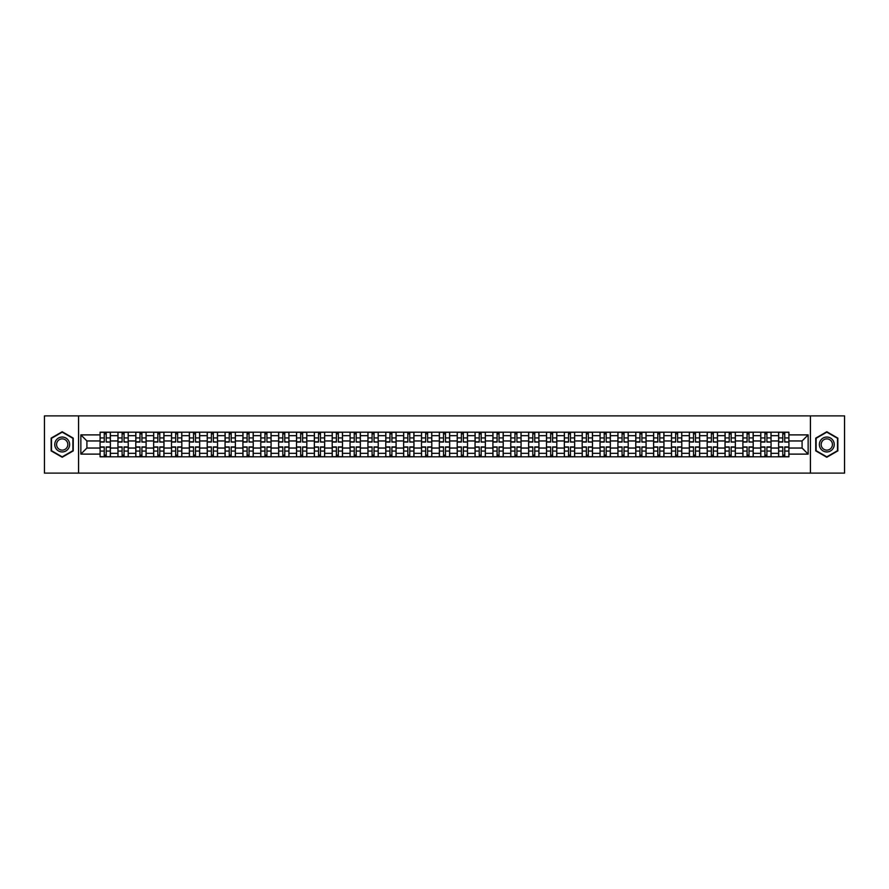 <?xml version="1.0" encoding="UTF-8"?>
<svg xmlns="http://www.w3.org/2000/svg" width="889" height="889" viewBox="0 0 889 889"><rect width="100%" height="100%" fill="white"/><g stroke="black" fill="none" stroke-linecap="round" stroke-linejoin="round"><path stroke-width="1.33" d="M810.435 473.115L844.55 473.115L844.55 415.885L44.45 415.885L44.45 473.115L810.435 473.115L810.435 415.885M117.937 456.802L117.937 435.688L110.38 435.688L110.38 456.802M110.38 435.688L110.38 432.198M117.937 435.688L117.937 432.198M128.238 432.198L128.238 456.802M135.795 456.802L135.795 432.198M146.096 432.198L146.096 456.802M153.653 456.802L153.653 432.198M163.954 432.198L163.954 456.802M171.499 456.802L171.499 432.198M181.812 432.198L181.812 456.802M189.357 456.802L189.357 432.198M199.658 432.198L199.658 456.802M207.215 456.802L207.215 432.198M217.516 432.198L217.516 456.802M225.073 456.802L225.073 432.198M235.374 432.198L235.374 456.802M242.93 456.802L242.93 432.198M253.232 432.198L253.232 456.802M260.788 456.802L260.788 432.198M271.089 432.198L271.089 456.802M278.646 456.802L278.646 432.198M288.947 432.198L288.947 456.802M296.504 456.802L296.504 432.198M306.805 432.198L306.805 456.802M314.35 456.802L314.35 432.198M324.652 432.198L324.652 456.802M332.208 456.802L332.208 432.198M342.509 432.198L342.509 456.802M350.066 456.802L350.066 432.198M360.367 432.198L360.367 456.802M367.924 456.802L367.924 432.198M378.225 432.198L378.225 456.802M385.782 456.802L385.782 432.198M396.083 432.198L396.083 456.802M403.639 456.802L403.639 432.198M413.941 432.198L413.941 456.802M421.497 456.802L421.497 432.198M431.798 432.198L431.798 456.802M439.344 456.802L439.344 432.198M449.656 432.198L449.656 456.802M457.202 456.802L457.202 432.198M467.503 432.198L467.503 456.802M475.059 456.802L475.059 432.198M485.361 432.198L485.361 456.802M492.917 456.802L492.917 432.198M503.218 432.198L503.218 456.802M510.775 456.802L510.775 432.198M521.076 432.198L521.076 456.802M528.633 456.802L528.633 432.198M538.934 432.198L538.934 456.802M546.491 456.802L546.491 432.198M556.792 432.198L556.792 456.802M564.348 456.802L564.348 432.198M574.65 432.198L574.65 456.802M582.195 456.802L582.195 432.198M592.496 432.198L592.496 456.802M600.053 456.802L600.053 432.198M610.354 432.198L610.354 456.802M617.911 456.802L617.911 432.198M628.212 432.198L628.212 456.802M635.768 456.802L635.768 432.198M646.07 432.198L646.07 456.802M653.626 456.802L653.626 432.198M663.927 432.198L663.927 456.802M671.484 456.802L671.484 432.198M681.785 432.198L681.785 456.802M689.342 456.802L689.342 432.198M699.643 432.198L699.643 456.802M707.188 456.802L707.188 432.198M717.501 432.198L717.501 456.802M725.046 456.802L725.046 432.198M735.347 432.198L735.347 456.802M742.904 456.802L742.904 432.198M753.205 432.198L753.205 456.802M760.762 456.802L760.762 432.198M771.063 432.198L771.063 456.802M778.62 456.802L778.62 432.198M778.62 448.045L771.063 448.045M760.762 448.045L753.205 448.045M742.904 448.045L735.347 448.045M725.046 448.045L717.501 448.045M707.188 448.045L699.643 448.045M689.342 448.045L681.785 448.045M671.484 448.045L663.927 448.045M653.626 448.045L646.07 448.045M635.768 448.045L628.212 448.045M617.911 448.045L610.354 448.045M600.053 448.045L592.496 448.045M582.195 448.045L574.65 448.045M564.348 448.045L556.792 448.045M546.491 448.045L538.934 448.045M528.633 448.045L521.076 448.045M510.775 448.045L503.218 448.045M492.917 448.045L485.361 448.045M475.059 448.045L467.503 448.045M457.202 448.045L449.656 448.045M439.344 448.045L431.798 448.045M421.497 448.045L413.941 448.045M403.639 448.045L396.083 448.045M385.782 448.045L378.225 448.045M367.924 448.045L360.367 448.045M350.066 448.045L342.509 448.045M332.208 448.045L324.652 448.045M314.35 448.045L306.805 448.045M296.504 448.045L288.947 448.045M278.646 448.045L271.089 448.045M260.788 448.045L253.232 448.045M242.93 448.045L235.374 448.045M225.073 448.045L217.516 448.045M207.215 448.045L199.658 448.045M189.357 448.045L181.812 448.045M171.499 448.045L163.954 448.045M153.653 448.045L146.096 448.045M135.795 448.045L128.238 448.045M117.937 448.045L110.38 448.045M778.62 440.955L771.063 440.955M760.762 440.955L753.205 440.955M742.904 440.955L735.347 440.955M725.046 440.955L717.501 440.955M707.188 440.955L699.643 440.955M689.342 440.955L681.785 440.955M671.484 440.955L663.927 440.955M653.626 440.955L646.07 440.955M635.768 440.955L628.212 440.955M617.911 440.955L610.354 440.955M600.053 440.955L592.496 440.955M582.195 440.955L574.65 440.955M564.348 440.955L556.792 440.955M546.491 440.955L538.934 440.955M528.633 440.955L521.076 440.955M510.775 440.955L503.218 440.955M492.917 440.955L485.361 440.955M475.059 440.955L467.503 440.955M457.202 440.955L449.656 440.955M439.344 440.955L431.798 440.955M421.497 440.955L413.941 440.955M403.639 440.955L396.083 440.955M385.782 440.955L378.225 440.955M367.924 440.955L360.367 440.955M350.066 440.955L342.509 440.955M332.208 440.955L324.652 440.955M314.35 440.955L306.805 440.955M296.504 440.955L288.947 440.955M278.646 440.955L271.089 440.955M260.788 440.955L253.232 440.955M242.93 440.955L235.374 440.955M225.073 440.955L217.516 440.955M207.215 440.955L199.658 440.955M189.357 440.955L181.812 440.955M171.499 440.955L163.954 440.955M153.653 440.955L146.096 440.955M135.795 440.955L128.238 440.955M117.937 440.955L110.38 440.955M86.911 448.045L100.079 448.045L100.079 440.955L86.911 440.955L86.911 448.045L80.855 454.112L80.855 434.888L100.079 434.888L100.079 440.955M788.921 440.955L788.921 448.045L802.089 448.045L802.089 440.955L788.921 440.955L788.921 432.198L100.079 432.198L100.079 434.888M788.921 434.888L808.145 434.888L808.145 454.112L788.921 454.112L788.921 448.045M100.079 448.045L100.079 456.802L788.921 456.802L788.921 454.112M100.079 454.112L80.855 454.112M78.565 473.115L78.565 415.885M73.242 438.121L62.197 431.743L51.151 438.121L51.151 450.879L62.197 457.257L73.242 450.879L73.242 438.121M837.849 438.121L826.803 431.743L815.758 438.121L815.758 450.879L826.803 457.257L837.849 450.879L837.849 438.121M106.202 455.09L104.257 455.09M104.257 433.91L106.202 433.91M124.06 455.09L122.115 455.09M122.115 433.91L124.06 433.91M141.918 455.09L139.973 455.09M139.973 433.91L141.918 433.91M159.776 455.09L157.831 455.09M157.831 433.91L159.776 433.91M177.633 455.09L175.678 455.09M175.678 433.91L177.633 433.91M195.48 455.09L193.535 455.09M193.535 433.91L195.48 433.91M213.338 455.09L211.393 455.09M211.393 433.91L213.338 433.91M231.196 455.09L229.251 455.09M229.251 433.91L231.196 433.91M249.053 455.09L247.109 455.09M247.109 433.91L249.053 433.91M266.911 455.09L264.966 455.09M264.966 433.91L266.911 433.91M284.769 455.09L282.824 455.09M282.824 433.91L284.769 433.91M302.627 455.09L300.682 455.09M300.682 433.91L302.627 433.91M320.473 455.09L318.529 455.09M318.529 433.91L320.473 433.91M338.331 455.09L336.386 455.09M336.386 433.91L338.331 433.91M356.189 455.09L354.244 455.09M354.244 433.91L356.189 433.91M374.047 455.09L372.102 455.09M372.102 433.91L374.047 433.91M391.905 455.09L389.96 455.09M389.96 433.91L391.905 433.91M409.762 455.09L407.818 455.09M407.818 433.91L409.762 433.91M427.62 455.09L425.675 455.09M425.675 433.91L427.62 433.91M445.478 455.09L443.522 455.09M443.522 433.91L445.478 433.91M463.325 455.09L461.38 455.09M461.38 433.91L463.325 433.91M481.182 455.09L479.238 455.09M479.238 433.91L481.182 433.91M499.04 455.09L497.095 455.09M497.095 433.91L499.04 433.91M516.898 455.09L514.953 455.09M514.953 433.91L516.898 433.91M534.756 455.09L532.811 455.09M532.811 433.91L534.756 433.91M552.614 455.09L550.669 455.09M550.669 433.91L552.614 433.91M570.471 455.09L568.527 455.09M568.527 433.91L570.471 433.91M588.318 455.09L586.373 455.09M586.373 433.91L588.318 433.91M606.176 455.09L604.231 455.09M604.231 433.91L606.176 433.91M624.034 455.09L622.089 455.09M622.089 433.91L624.034 433.91M641.891 455.09L639.947 455.09M639.947 433.91L641.891 433.91M659.749 455.09L657.804 455.09M657.804 433.91L659.749 433.91M677.607 455.09L675.662 455.09M675.662 433.91L677.607 433.91M695.465 455.09L693.52 455.09M693.52 433.91L695.465 433.91M713.322 455.09L711.367 455.09M711.367 433.91L713.322 433.91M731.169 455.09L729.224 455.09M729.224 433.91L731.169 433.91M749.027 455.09L747.082 455.09M747.082 433.91L749.027 433.91M766.885 455.09L764.94 455.09M764.94 433.91L766.885 433.91M784.743 455.09L782.798 455.09M782.798 433.91L784.743 433.91M80.855 434.888L86.911 440.955M802.089 448.045L808.145 454.112M802.089 440.955L808.145 434.888M106.202 441.8L110.325 442.044L106.202 442.044L106.202 432.31L110.325 432.31L108.036 432.31M110.325 441.8L110.325 432.31M104.257 433.799L106.202 433.799M102.424 432.31L100.135 432.31L100.135 442.044L104.257 442.044L104.257 432.31L102.602 432.31M100.135 432.31L107.858 432.31M104.257 446.956L104.257 456.69L100.135 456.69L100.135 446.956L104.257 446.956M106.202 455.201L104.257 455.201M102.602 456.69L110.325 456.69L110.325 446.956L106.202 446.956L106.202 456.69L107.858 456.69M124.06 441.8L128.183 442.044L124.06 442.044L124.06 432.31L128.183 432.31L125.894 432.31M128.183 441.8L128.183 432.31M122.115 433.799L124.06 433.799M120.282 432.31L117.993 432.31L117.993 442.044L122.115 442.044L122.115 432.31L120.448 432.31M117.993 432.31L125.716 432.31M141.918 441.8L146.04 442.044L141.918 442.044L141.918 432.31L146.04 432.31L143.751 432.31M146.04 441.8L146.04 432.31M139.973 433.799L141.918 433.799M138.139 432.31L135.85 432.31L135.85 442.044L139.973 442.044L139.973 432.31L138.306 432.31M135.85 432.31L143.573 432.31M55.751 448.223A7.445 7.445 0 0 0 65.908 450.945A7.445 7.445 0 0 0 68.631 440.777A7.445 7.445 0 0 0 58.474 438.055A7.445 7.445 0 0 0 55.751 448.223M57.318 447.311A5.634 5.634 0 0 0 65.008 449.378A5.634 5.634 0 0 0 67.075 441.689A5.634 5.634 0 0 0 59.374 439.622A5.634 5.634 0 0 0 57.318 447.311M62.197 432.143L72.898 438.321L72.898 450.679L62.197 456.857L51.484 450.679L51.484 438.321L62.197 432.143M820.369 448.223A7.445 7.445 0 0 0 830.526 450.945A7.445 7.445 0 0 0 833.249 440.777A7.445 7.445 0 0 0 823.092 438.055A7.445 7.445 0 0 0 820.369 448.223M821.925 447.311A5.634 5.634 0 0 0 829.626 449.378A5.634 5.634 0 0 0 831.682 441.689A5.634 5.634 0 0 0 823.992 439.622A5.634 5.634 0 0 0 821.925 447.311M826.803 432.143L837.516 438.321L837.516 450.679L826.803 456.857L816.102 450.679L816.102 438.321L826.803 432.143M122.115 446.956L122.115 456.69L117.993 456.69L117.993 446.956L122.115 446.956M124.06 455.201L122.115 455.201M120.448 456.69L128.183 456.69L128.183 446.956L124.06 446.956L124.06 456.69L125.716 456.69M139.973 446.956L139.973 456.69L135.85 456.69L135.85 446.956L139.973 446.956M141.918 455.201L139.973 455.201M138.306 456.69L146.04 456.69L146.04 446.956L141.918 446.956L141.918 456.69L143.573 456.69M159.776 441.8L163.887 442.044L159.776 442.044L159.776 432.31L163.887 432.31L161.598 432.31M163.887 441.8L163.887 432.31M157.831 433.799L159.776 433.799M155.997 432.31L153.708 432.31L153.708 442.044L157.831 442.044L157.831 432.31L156.164 432.31M153.708 432.31L161.431 432.31M177.633 441.8L181.745 442.044L177.633 442.044L177.633 432.31L181.745 432.31L179.456 432.31M181.745 441.8L181.745 432.31M175.678 433.799L177.633 433.799M173.855 432.31L171.566 432.31L171.566 442.044L175.678 442.044L175.678 432.31L174.022 432.31M171.566 432.31L179.289 432.31M195.48 441.8L199.603 442.044L195.48 442.044L195.48 432.31L199.603 432.31L197.314 432.31M199.603 441.8L199.603 432.31M193.535 433.799L195.48 433.799M191.713 432.31L189.413 432.31L189.413 442.044L193.535 442.044L193.535 432.31L191.88 432.31M189.413 432.31L197.147 432.31M157.831 446.956L157.831 456.69L153.708 456.69L153.708 446.956L157.831 446.956M159.776 455.201L157.831 455.201M156.164 456.69L163.887 456.69L163.887 446.956L159.776 446.956L159.776 456.69L161.431 456.69M175.678 446.956L175.678 456.69L171.566 456.69L171.566 446.956L175.678 446.956M177.633 455.201L175.678 455.201M174.022 456.69L181.745 456.69L181.745 446.956L177.633 446.956L177.633 456.69L179.289 456.69M193.535 446.956L193.535 456.69L189.413 456.69L189.413 446.956L193.535 446.956M195.48 455.201L193.535 455.201M191.88 456.69L199.603 456.69L199.603 446.956L195.48 446.956L195.48 456.69L197.147 456.69M213.338 441.8L217.461 442.044L213.338 442.044L213.338 432.31L217.461 432.31L215.171 432.31M217.461 441.8L217.461 432.31M211.393 433.799L213.338 433.799M209.56 432.31L207.27 432.31L207.27 442.044L211.393 442.044L211.393 432.31L209.737 432.31M207.27 432.31L215.005 432.31M211.393 446.956L211.393 456.69L207.27 456.69L207.27 446.956L211.393 446.956M213.338 455.201L211.393 455.201M209.737 456.69L217.461 456.69L217.461 446.956L213.338 446.956L213.338 456.69L215.005 456.69M231.196 441.8L235.318 442.044L231.196 442.044L231.196 432.31L235.318 432.31L233.029 432.31M235.318 441.8L235.318 432.31M229.251 433.799L231.196 433.799M227.417 432.31L225.128 432.31L225.128 442.044L229.251 442.044L229.251 432.31L227.595 432.31M225.128 432.31L232.862 432.31M229.251 446.956L229.251 456.69L225.128 456.69L225.128 446.956L229.251 446.956M231.196 455.201L229.251 455.201M227.595 456.69L235.318 456.69L235.318 446.956L231.196 446.956L231.196 456.69L232.862 456.69M249.053 441.8L253.176 442.044L249.053 442.044L249.053 432.31L253.176 432.31L250.887 432.31M253.176 441.8L253.176 432.31M247.109 433.799L249.053 433.799M245.275 432.31L242.986 432.31L242.986 442.044L247.109 442.044L247.109 432.31L245.453 432.31M242.986 432.31L250.709 432.31M247.109 446.956L247.109 456.69L242.986 456.69L242.986 446.956L247.109 446.956M249.053 455.201L247.109 455.201M245.453 456.69L253.176 456.69L253.176 446.956L249.053 446.956L249.053 456.69L250.709 456.69M266.911 441.8L271.034 442.044L266.911 442.044L266.911 432.31L271.034 432.31L268.745 432.31M271.034 441.8L271.034 432.31M264.966 433.799L266.911 433.799M263.133 432.31L260.844 432.31L260.844 442.044L264.966 442.044L264.966 432.31L263.3 432.31M260.844 432.31L268.567 432.31M264.966 446.956L264.966 456.69L260.844 456.69L260.844 446.956L264.966 446.956M266.911 455.201L264.966 455.201M263.3 456.69L271.034 456.69L271.034 446.956L266.911 446.956L266.911 456.69L268.567 456.69M284.769 441.8L288.892 442.044L284.769 442.044L284.769 432.31L288.892 432.31L286.602 432.31M288.892 441.8L288.892 432.31M282.824 433.799L284.769 433.799M280.991 432.31L278.702 432.31L278.702 442.044L282.824 442.044L282.824 432.31L281.157 432.31M278.702 432.31L286.425 432.31M282.824 446.956L282.824 456.69L278.702 456.69L278.702 446.956L282.824 446.956M284.769 455.201L282.824 455.201M281.157 456.69L288.892 456.69L288.892 446.956L284.769 446.956L284.769 456.69L286.425 456.69M302.627 441.8L306.738 442.044L302.627 442.044L302.627 432.31L306.738 432.31L304.449 432.31M306.738 441.8L306.738 432.31M300.682 433.799L302.627 433.799M298.848 432.31L296.559 432.31L296.559 442.044L300.682 442.044L300.682 432.31L299.015 432.31M296.559 432.31L304.282 432.31M300.682 446.956L300.682 456.69L296.559 456.69L296.559 446.956L300.682 446.956M302.627 455.201L300.682 455.201M299.015 456.69L306.738 456.69L306.738 446.956L302.627 446.956L302.627 456.69L304.282 456.69M320.473 441.8L324.596 442.044L320.473 442.044L320.473 432.31L324.596 432.31L322.307 432.31M324.596 441.8L324.596 432.31M318.529 433.799L320.473 433.799M316.706 432.31L314.417 432.31L314.417 442.044L318.529 442.044L318.529 432.31L316.873 432.31M314.417 432.31L322.14 432.31M318.529 446.956L318.529 456.69L314.417 456.69L314.417 446.956L318.529 446.956M320.473 455.201L318.529 455.201M316.873 456.69L324.596 456.69L324.596 446.956L320.473 446.956L320.473 456.69L322.14 456.69M338.331 441.8L342.454 442.044L338.331 442.044L338.331 432.31L342.454 432.31L340.165 432.31M342.454 441.8L342.454 432.31M336.386 433.799L338.331 433.799M334.553 432.31L332.264 432.31L332.264 442.044L336.386 442.044L336.386 432.31L334.731 432.31M332.264 432.31L339.998 432.31M336.386 446.956L336.386 456.69L332.264 456.69L332.264 446.956L336.386 446.956M338.331 455.201L336.386 455.201M334.731 456.69L342.454 456.69L342.454 446.956L338.331 446.956L338.331 456.69L339.998 456.69M356.189 441.8L360.312 442.044L356.189 442.044L356.189 432.31L360.312 432.31L358.023 432.31M360.312 441.8L360.312 432.31M354.244 433.799L356.189 433.799M352.411 432.31L350.122 432.31L350.122 442.044L354.244 442.044L354.244 432.31L352.589 432.31M350.122 432.31L357.856 432.31M354.244 446.956L354.244 456.69L350.122 456.69L350.122 446.956L354.244 446.956M356.189 455.201L354.244 455.201M352.589 456.69L360.312 456.69L360.312 446.956L356.189 446.956L356.189 456.69L357.856 456.69M374.047 441.8L378.169 442.044L374.047 442.044L374.047 432.31L378.169 432.31L375.88 432.31M378.169 441.8L378.169 432.31M372.102 433.799L374.047 433.799M370.269 432.31L367.979 432.31L367.979 442.044L372.102 442.044L372.102 432.31L370.446 432.31M367.979 432.31L375.703 432.31M372.102 446.956L372.102 456.69L367.979 456.69L367.979 446.956L372.102 446.956M374.047 455.201L372.102 455.201M370.446 456.69L378.169 456.69L378.169 446.956L374.047 446.956L374.047 456.69L375.703 456.69M391.905 441.8L396.027 442.044L391.905 442.044L391.905 432.31L396.027 432.31L393.738 432.31M396.027 441.8L396.027 432.31M389.96 433.799L391.905 433.799M388.126 432.31L385.837 432.31L385.837 442.044L389.96 442.044L389.96 432.31L388.293 432.31M385.837 432.31L393.56 432.31M389.96 446.956L389.96 456.69L385.837 456.69L385.837 446.956L389.96 446.956M391.905 455.201L389.96 455.201M388.293 456.69L396.027 456.69L396.027 446.956L391.905 446.956L391.905 456.69L393.56 456.69M409.762 441.8L413.885 442.044L409.762 442.044L409.762 432.31L413.885 432.31L411.596 432.31M413.885 441.8L413.885 432.31M407.818 433.799L409.762 433.799M405.984 432.31L403.695 432.31L403.695 442.044L407.818 442.044L407.818 432.31L406.151 432.31M403.695 432.31L411.418 432.31M407.818 446.956L407.818 456.69L403.695 456.69L403.695 446.956L407.818 446.956M409.762 455.201L407.818 455.201M406.151 456.69L413.885 456.69L413.885 446.956L409.762 446.956L409.762 456.69L411.418 456.69M427.62 441.8L431.743 442.044L427.62 442.044L427.62 432.31L431.743 432.31L429.443 432.31M431.743 441.8L431.743 432.31M425.675 433.799L427.62 433.799M423.842 432.31L421.553 432.31L421.553 442.044L425.675 442.044L425.675 432.31L424.009 432.31M421.553 432.31L429.276 432.31M425.675 446.956L425.675 456.69L421.553 456.69L421.553 446.956L425.675 446.956M427.62 455.201L425.675 455.201M424.009 456.69L431.743 456.69L431.743 446.956L427.62 446.956L427.62 456.69L429.276 456.69M445.478 441.8L449.59 442.044L445.478 442.044L445.478 432.31L449.59 432.31L447.3 432.31M449.59 441.8L449.59 432.31M443.522 433.799L445.478 433.799M441.7 432.31L439.41 432.31L439.41 442.044L443.522 442.044L443.522 432.31L441.866 432.31M439.41 432.31L447.134 432.31M443.522 446.956L443.522 456.69L439.41 456.69L439.41 446.956L443.522 446.956M445.478 455.201L443.522 455.201M441.866 456.69L449.59 456.69L449.59 446.956L445.478 446.956L445.478 456.69L447.134 456.69M463.325 441.8L467.447 442.044L463.325 442.044L463.325 432.31L467.447 432.31L465.158 432.31M467.447 441.8L467.447 432.31M461.38 433.799L463.325 433.799M459.557 432.31L457.257 432.31L457.257 442.044L461.38 442.044L461.38 432.31L459.724 432.31M457.257 432.31L464.991 432.31M461.38 446.956L461.38 456.69L457.257 456.69L457.257 446.956L461.38 446.956M463.325 455.201L461.38 455.201M459.724 456.69L467.447 456.69L467.447 446.956L463.325 446.956L463.325 456.69L464.991 456.69M481.182 441.8L485.305 442.044L481.182 442.044L481.182 432.31L485.305 432.31L483.016 432.31M485.305 441.8L485.305 432.31M479.238 433.799L481.182 433.799M477.404 432.31L475.115 432.31L475.115 442.044L479.238 442.044L479.238 432.31L477.582 432.31M475.115 432.31L482.849 432.31M479.238 446.956L479.238 456.69L475.115 456.69L475.115 446.956L479.238 446.956M481.182 455.201L479.238 455.201M477.582 456.69L485.305 456.69L485.305 446.956L481.182 446.956L481.182 456.69L482.849 456.69M499.04 441.8L503.163 442.044L499.04 442.044L499.04 432.31L503.163 432.31L500.874 432.31M503.163 441.8L503.163 432.31M497.095 433.799L499.04 433.799M495.262 432.31L492.973 432.31L492.973 442.044L497.095 442.044L497.095 432.31L495.44 432.31M492.973 432.31L500.707 432.31M497.095 446.956L497.095 456.69L492.973 456.69L492.973 446.956L497.095 446.956M499.04 455.201L497.095 455.201M495.44 456.69L503.163 456.69L503.163 446.956L499.04 446.956L499.04 456.69L500.707 456.69M516.898 441.8L521.021 442.044L516.898 442.044L516.898 432.31L521.021 432.31L518.732 432.31M521.021 441.8L521.021 432.31M514.953 433.799L516.898 433.799M513.12 432.31L510.831 432.31L510.831 442.044L514.953 442.044L514.953 432.31L513.297 432.31M510.831 432.31L518.554 432.31M514.953 446.956L514.953 456.69L510.831 456.69L510.831 446.956L514.953 446.956M516.898 455.201L514.953 455.201M513.297 456.69L521.021 456.69L521.021 446.956L516.898 446.956L516.898 456.69L518.554 456.69M534.756 441.8L538.878 442.044L534.756 442.044L534.756 432.31L538.878 432.31L536.589 432.31M538.878 441.8L538.878 432.31M532.811 433.799L534.756 433.799M530.977 432.31L528.688 432.31L528.688 442.044L532.811 442.044L532.811 432.31L531.144 432.31M528.688 432.31L536.411 432.31M532.811 446.956L532.811 456.69L528.688 456.69L528.688 446.956L532.811 446.956M534.756 455.201L532.811 455.201M531.144 456.69L538.878 456.69L538.878 446.956L534.756 446.956L534.756 456.69L536.411 456.69M552.614 441.8L556.736 442.044L552.614 442.044L552.614 432.31L556.736 432.31L554.447 432.31M556.736 441.8L556.736 432.31M550.669 433.799L552.614 433.799M548.835 432.31L546.546 432.31L546.546 442.044L550.669 442.044L550.669 432.31L549.002 432.31M546.546 432.31L554.269 432.31M550.669 446.956L550.669 456.69L546.546 456.69L546.546 446.956L550.669 446.956M552.614 455.201L550.669 455.201M549.002 456.69L556.736 456.69L556.736 446.956L552.614 446.956L552.614 456.69L554.269 456.69M570.471 441.8L574.583 442.044L570.471 442.044L570.471 432.31L574.583 432.31L572.294 432.31M574.583 441.8L574.583 432.31M568.527 433.799L570.471 433.799M566.693 432.31L564.404 432.31L564.404 442.044L568.527 442.044L568.527 432.31L566.86 432.31M564.404 432.31L572.127 432.31M568.527 446.956L568.527 456.69L564.404 456.69L564.404 446.956L568.527 446.956M570.471 455.201L568.527 455.201M566.86 456.69L574.583 456.69L574.583 446.956L570.471 446.956L570.471 456.69L572.127 456.69M588.318 441.8L592.441 442.044L588.318 442.044L588.318 432.31L592.441 432.31L590.152 432.31M592.441 441.8L592.441 432.31M586.373 433.799L588.318 433.799M584.551 432.31L582.262 432.31L582.262 442.044L586.373 442.044L586.373 432.31L584.718 432.31M582.262 432.31L589.985 432.31M586.373 446.956L586.373 456.69L582.262 456.69L582.262 446.956L586.373 446.956M588.318 455.201L586.373 455.201M584.718 456.69L592.441 456.69L592.441 446.956L588.318 446.956L588.318 456.69L589.985 456.69M606.176 441.8L610.299 442.044L606.176 442.044L606.176 432.31L610.299 432.31L608.009 432.31M610.299 441.8L610.299 432.31M604.231 433.799L606.176 433.799M602.398 432.31L600.108 432.31L600.108 442.044L604.231 442.044L604.231 432.31L602.575 432.31M600.108 432.31L607.843 432.31M604.231 446.956L604.231 456.69L600.108 456.69L600.108 446.956L604.231 446.956M606.176 455.201L604.231 455.201M602.575 456.69L610.299 456.69L610.299 446.956L606.176 446.956L606.176 456.69L607.843 456.69M624.034 441.8L628.156 442.044L624.034 442.044L624.034 432.31L628.156 432.31L625.867 432.31M628.156 441.8L628.156 432.31M622.089 433.799L624.034 433.799M620.255 432.31L617.966 432.31L617.966 442.044L622.089 442.044L622.089 432.31L620.433 432.31M617.966 432.31L625.7 432.31M622.089 446.956L622.089 456.69L617.966 456.69L617.966 446.956L622.089 446.956M624.034 455.201L622.089 455.201M620.433 456.69L628.156 456.69L628.156 446.956L624.034 446.956L624.034 456.69L625.7 456.69M641.891 441.8L646.014 442.044L641.891 442.044L641.891 432.31L646.014 432.31L643.725 432.31M646.014 441.8L646.014 432.31M639.947 433.799L641.891 433.799M638.113 432.31L635.824 432.31L635.824 442.044L639.947 442.044L639.947 432.31L638.291 432.31M635.824 432.31L643.547 432.31M639.947 446.956L639.947 456.69L635.824 456.69L635.824 446.956L639.947 446.956M641.891 455.201L639.947 455.201M638.291 456.69L646.014 456.69L646.014 446.956L641.891 446.956L641.891 456.69L643.547 456.69M659.749 441.8L663.872 442.044L659.749 442.044L659.749 432.31L663.872 432.31L661.583 432.31M663.872 441.8L663.872 432.31M657.804 433.799L659.749 433.799M655.971 432.31L653.682 432.31L653.682 442.044L657.804 442.044L657.804 432.31L656.138 432.31M653.682 432.31L661.405 432.31M657.804 446.956L657.804 456.69L653.682 456.69L653.682 446.956L657.804 446.956M659.749 455.201L657.804 455.201M656.138 456.69L663.872 456.69L663.872 446.956L659.749 446.956L659.749 456.69L661.405 456.69M677.607 441.8L681.73 442.044L677.607 442.044L677.607 432.31L681.73 432.31L679.44 432.31M681.73 441.8L681.73 432.31M675.662 433.799L677.607 433.799M673.829 432.31L671.539 432.31L671.539 442.044L675.662 442.044L675.662 432.31L673.995 432.31M671.539 432.31L679.263 432.31M675.662 446.956L675.662 456.69L671.539 456.69L671.539 446.956L675.662 446.956M677.607 455.201L675.662 455.201M673.995 456.69L681.73 456.69L681.73 446.956L677.607 446.956L677.607 456.69L679.263 456.69M695.465 441.8L699.587 442.044L695.465 442.044L695.465 432.31L699.587 432.31L697.287 432.31M699.587 441.8L699.587 432.31M693.52 433.799L695.465 433.799M691.686 432.31L689.397 432.31L689.397 442.044L693.52 442.044L693.52 432.31L691.853 432.31M689.397 432.31L697.12 432.31M693.52 446.956L693.52 456.69L689.397 456.69L689.397 446.956L693.52 446.956M695.465 455.201L693.52 455.201M691.853 456.69L699.587 456.69L699.587 446.956L695.465 446.956L695.465 456.69L697.12 456.69M713.322 441.8L717.434 442.044L713.322 442.044L713.322 432.31L717.434 432.31L715.145 432.31M717.434 441.8L717.434 432.31M711.367 433.799L713.322 433.799M709.544 432.31L707.255 432.31L707.255 442.044L711.367 442.044L711.367 432.31L709.711 432.31M707.255 432.31L714.978 432.31M711.367 446.956L711.367 456.69L707.255 456.69L707.255 446.956L711.367 446.956M713.322 455.201L711.367 455.201M709.711 456.69L717.434 456.69L717.434 446.956L713.322 446.956L713.322 456.69L714.978 456.69M731.169 441.8L735.292 442.044L731.169 442.044L731.169 432.31L735.292 432.31L733.003 432.31M735.292 441.8L735.292 432.31M729.224 433.799L731.169 433.799M727.402 432.31L725.113 432.31L725.113 442.044L729.224 442.044L729.224 432.31L727.569 432.31M725.113 432.31L732.836 432.31M729.224 446.956L729.224 456.69L725.113 456.69L725.113 446.956L729.224 446.956M731.169 455.201L729.224 455.201M727.569 456.69L735.292 456.69L735.292 446.956L731.169 446.956L731.169 456.69L732.836 456.69M749.027 441.8L753.15 442.044L749.027 442.044L749.027 432.31L753.15 432.31L750.861 432.31M753.15 441.8L753.15 432.31M747.082 433.799L749.027 433.799M745.249 432.31L742.96 432.31L742.96 442.044L747.082 442.044L747.082 432.31L745.427 432.31M742.96 432.31L750.694 432.31M747.082 446.956L747.082 456.69L742.96 456.69L742.96 446.956L747.082 446.956M749.027 455.201L747.082 455.201M745.427 456.69L753.15 456.69L753.15 446.956L749.027 446.956L749.027 456.69L750.694 456.69M766.885 441.8L771.007 442.044L766.885 442.044L766.885 432.31L771.007 432.31L768.718 432.31M771.007 441.8L771.007 432.31M764.94 433.799L766.885 433.799M763.106 432.31L760.817 432.31L760.817 442.044L764.94 442.044L764.94 432.31L763.284 432.31M760.817 432.31L768.552 432.31M764.94 446.956L764.94 456.69L760.817 456.69L760.817 446.956L764.94 446.956M766.885 455.201L764.94 455.201M763.284 456.69L771.007 456.69L771.007 446.956L766.885 446.956L766.885 456.69L768.552 456.69M784.743 441.8L788.865 442.044L784.743 442.044L784.743 432.31L788.865 432.31L786.576 432.31M788.865 441.8L788.865 432.31M782.798 433.799L784.743 433.799M780.964 432.31L778.675 432.31L778.675 442.044L782.798 442.044L782.798 432.31L781.142 432.31M778.675 432.31L786.398 432.31M782.798 446.956L782.798 456.69L778.675 456.69L778.675 446.956L782.798 446.956M784.743 455.201L782.798 455.201M781.142 456.69L788.865 456.69L788.865 446.956L784.743 446.956L784.743 456.69L786.398 456.69M760.762 435.688L753.205 435.688M742.904 435.688L735.347 435.688M725.046 435.688L717.501 435.688M707.188 435.688L699.643 435.688M689.342 435.688L681.785 435.688M671.484 435.688L663.927 435.688M653.626 435.688L646.07 435.688M635.768 435.688L628.212 435.688M617.911 435.688L610.354 435.688M600.053 435.688L592.496 435.688M582.195 435.688L574.65 435.688M564.348 435.688L556.792 435.688M546.491 435.688L538.934 435.688M528.633 435.688L521.076 435.688M510.775 435.688L503.218 435.688M492.917 435.688L485.361 435.688M475.059 435.688L467.503 435.688M457.202 435.688L449.656 435.688M439.344 435.688L431.798 435.688M421.497 435.688L413.941 435.688M403.639 435.688L396.083 435.688M385.782 435.688L378.225 435.688M367.924 435.688L360.367 435.688M350.066 435.688L342.509 435.688M332.208 435.688L324.652 435.688M314.35 435.688L306.805 435.688M296.504 435.688L288.947 435.688M278.646 435.688L271.089 435.688M260.788 435.688L253.232 435.688M242.93 435.688L235.374 435.688M225.073 435.688L217.516 435.688M207.215 435.688L199.658 435.688M189.357 435.688L181.812 435.688M171.499 435.688L163.954 435.688M153.653 435.688L146.096 435.688M135.795 435.688L128.238 435.688M778.62 435.688L771.063 435.688M760.762 453.312L753.205 453.312M742.904 453.312L735.347 453.312M725.046 453.312L717.501 453.312M707.188 453.312L699.643 453.312M689.342 453.312L681.785 453.312M671.484 453.312L663.927 453.312M653.626 453.312L646.07 453.312M635.768 453.312L628.212 453.312M617.911 453.312L610.354 453.312M600.053 453.312L592.496 453.312M582.195 453.312L574.65 453.312M564.348 453.312L556.792 453.312M546.491 453.312L538.934 453.312M528.633 453.312L521.076 453.312M510.775 453.312L503.218 453.312M492.917 453.312L485.361 453.312M475.059 453.312L467.503 453.312M457.202 453.312L449.656 453.312M439.344 453.312L431.798 453.312M421.497 453.312L413.941 453.312M403.639 453.312L396.083 453.312M385.782 453.312L378.225 453.312M367.924 453.312L360.367 453.312M350.066 453.312L342.509 453.312M332.208 453.312L324.652 453.312M314.35 453.312L306.805 453.312M296.504 453.312L288.947 453.312M278.646 453.312L271.089 453.312M260.788 453.312L253.232 453.312M242.93 453.312L235.374 453.312M225.073 453.312L217.516 453.312M207.215 453.312L199.658 453.312M189.357 453.312L181.812 453.312M171.499 453.312L163.954 453.312M153.653 453.312L146.096 453.312M135.795 453.312L128.238 453.312M117.937 453.312L110.38 453.312M778.62 453.312L771.063 453.312M106.202 437.933L110.325 437.933M100.135 441.8L104.257 441.8M100.135 437.933L104.257 437.933M104.257 447.2L100.135 447.2M104.257 451.067L100.135 451.067M110.325 447.2L106.202 447.2M110.325 451.067L106.202 451.067M124.06 437.933L128.183 437.933M117.993 441.8L122.115 441.8M117.993 437.933L122.115 437.933M141.918 437.933L146.04 437.933M135.85 441.8L139.973 441.8M135.85 437.933L139.973 437.933M122.115 447.2L117.993 447.2M122.115 451.067L117.993 451.067M128.183 447.2L124.06 447.2M128.183 451.067L124.06 451.067M139.973 447.2L135.85 447.2M139.973 451.067L135.85 451.067M146.04 447.2L141.918 447.2M146.04 451.067L141.918 451.067M159.776 437.933L163.887 437.933M153.708 441.8L157.831 441.8M153.708 437.933L157.831 437.933M177.633 437.933L181.745 437.933M171.566 441.8L175.678 441.8M171.566 437.933L175.678 437.933M195.48 437.933L199.603 437.933M189.413 441.8L193.535 441.8M189.413 437.933L193.535 437.933M157.831 447.2L153.708 447.2M157.831 451.067L153.708 451.067M163.887 447.2L159.776 447.2M163.887 451.067L159.776 451.067M175.678 447.2L171.566 447.2M175.678 451.067L171.566 451.067M181.745 447.2L177.633 447.2M181.745 451.067L177.633 451.067M193.535 447.2L189.413 447.2M193.535 451.067L189.413 451.067M199.603 447.2L195.48 447.2M199.603 451.067L195.48 451.067M213.338 437.933L217.461 437.933M207.27 441.8L211.393 441.8M207.27 437.933L211.393 437.933M211.393 447.2L207.27 447.2M211.393 451.067L207.27 451.067M217.461 447.2L213.338 447.2M217.461 451.067L213.338 451.067M231.196 437.933L235.318 437.933M225.128 441.8L229.251 441.8M225.128 437.933L229.251 437.933M229.251 447.2L225.128 447.2M229.251 451.067L225.128 451.067M235.318 447.2L231.196 447.2M235.318 451.067L231.196 451.067M249.053 437.933L253.176 437.933M242.986 441.8L247.109 441.8M242.986 437.933L247.109 437.933M247.109 447.2L242.986 447.2M247.109 451.067L242.986 451.067M253.176 447.2L249.053 447.2M253.176 451.067L249.053 451.067M266.911 437.933L271.034 437.933M260.844 441.8L264.966 441.8M260.844 437.933L264.966 437.933M264.966 447.2L260.844 447.2M264.966 451.067L260.844 451.067M271.034 447.2L266.911 447.2M271.034 451.067L266.911 451.067M284.769 437.933L288.892 437.933M278.702 441.8L282.824 441.8M278.702 437.933L282.824 437.933M282.824 447.2L278.702 447.2M282.824 451.067L278.702 451.067M288.892 447.2L284.769 447.2M288.892 451.067L284.769 451.067M302.627 437.933L306.738 437.933M296.559 441.8L300.682 441.8M296.559 437.933L300.682 437.933M300.682 447.2L296.559 447.2M300.682 451.067L296.559 451.067M306.738 447.2L302.627 447.2M306.738 451.067L302.627 451.067M320.473 437.933L324.596 437.933M314.417 441.8L318.529 441.8M314.417 437.933L318.529 437.933M318.529 447.2L314.417 447.2M318.529 451.067L314.417 451.067M324.596 447.2L320.473 447.2M324.596 451.067L320.473 451.067M338.331 437.933L342.454 437.933M332.264 441.8L336.386 441.8M332.264 437.933L336.386 437.933M336.386 447.2L332.264 447.2M336.386 451.067L332.264 451.067M342.454 447.2L338.331 447.2M342.454 451.067L338.331 451.067M356.189 437.933L360.312 437.933M350.122 441.8L354.244 441.8M350.122 437.933L354.244 437.933M354.244 447.2L350.122 447.2M354.244 451.067L350.122 451.067M360.312 447.2L356.189 447.2M360.312 451.067L356.189 451.067M374.047 437.933L378.169 437.933M367.979 441.8L372.102 441.8M367.979 437.933L372.102 437.933M372.102 447.2L367.979 447.2M372.102 451.067L367.979 451.067M378.169 447.2L374.047 447.2M378.169 451.067L374.047 451.067M391.905 437.933L396.027 437.933M385.837 441.8L389.96 441.8M385.837 437.933L389.96 437.933M389.96 447.2L385.837 447.2M389.96 451.067L385.837 451.067M396.027 447.2L391.905 447.2M396.027 451.067L391.905 451.067M409.762 437.933L413.885 437.933M403.695 441.8L407.818 441.8M403.695 437.933L407.818 437.933M407.818 447.2L403.695 447.2M407.818 451.067L403.695 451.067M413.885 447.2L409.762 447.2M413.885 451.067L409.762 451.067M427.62 437.933L431.743 437.933M421.553 441.8L425.675 441.8M421.553 437.933L425.675 437.933M425.675 447.2L421.553 447.2M425.675 451.067L421.553 451.067M431.743 447.2L427.62 447.2M431.743 451.067L427.62 451.067M445.478 437.933L449.59 437.933M439.41 441.8L443.522 441.8M439.41 437.933L443.522 437.933M443.522 447.2L439.41 447.2M443.522 451.067L439.41 451.067M449.59 447.2L445.478 447.2M449.59 451.067L445.478 451.067M463.325 437.933L467.447 437.933M457.257 441.8L461.38 441.8M457.257 437.933L461.38 437.933M461.38 447.2L457.257 447.2M461.38 451.067L457.257 451.067M467.447 447.2L463.325 447.2M467.447 451.067L463.325 451.067M481.182 437.933L485.305 437.933M475.115 441.8L479.238 441.8M475.115 437.933L479.238 437.933M479.238 447.2L475.115 447.2M479.238 451.067L475.115 451.067M485.305 447.2L481.182 447.2M485.305 451.067L481.182 451.067M499.04 437.933L503.163 437.933M492.973 441.8L497.095 441.8M492.973 437.933L497.095 437.933M497.095 447.2L492.973 447.2M497.095 451.067L492.973 451.067M503.163 447.2L499.04 447.2M503.163 451.067L499.04 451.067M516.898 437.933L521.021 437.933M510.831 441.8L514.953 441.8M510.831 437.933L514.953 437.933M514.953 447.2L510.831 447.2M514.953 451.067L510.831 451.067M521.021 447.2L516.898 447.2M521.021 451.067L516.898 451.067M534.756 437.933L538.878 437.933M528.688 441.8L532.811 441.8M528.688 437.933L532.811 437.933M532.811 447.2L528.688 447.2M532.811 451.067L528.688 451.067M538.878 447.2L534.756 447.2M538.878 451.067L534.756 451.067M552.614 437.933L556.736 437.933M546.546 441.8L550.669 441.8M546.546 437.933L550.669 437.933M550.669 447.2L546.546 447.2M550.669 451.067L546.546 451.067M556.736 447.2L552.614 447.2M556.736 451.067L552.614 451.067M570.471 437.933L574.583 437.933M564.404 441.8L568.527 441.8M564.404 437.933L568.527 437.933M568.527 447.2L564.404 447.2M568.527 451.067L564.404 451.067M574.583 447.2L570.471 447.2M574.583 451.067L570.471 451.067M588.318 437.933L592.441 437.933M582.262 441.8L586.373 441.8M582.262 437.933L586.373 437.933M586.373 447.2L582.262 447.2M586.373 451.067L582.262 451.067M592.441 447.2L588.318 447.2M592.441 451.067L588.318 451.067M606.176 437.933L610.299 437.933M600.108 441.8L604.231 441.8M600.108 437.933L604.231 437.933M604.231 447.2L600.108 447.2M604.231 451.067L600.108 451.067M610.299 447.2L606.176 447.2M610.299 451.067L606.176 451.067M624.034 437.933L628.156 437.933M617.966 441.8L622.089 441.8M617.966 437.933L622.089 437.933M622.089 447.2L617.966 447.2M622.089 451.067L617.966 451.067M628.156 447.2L624.034 447.2M628.156 451.067L624.034 451.067M641.891 437.933L646.014 437.933M635.824 441.8L639.947 441.8M635.824 437.933L639.947 437.933M639.947 447.2L635.824 447.2M639.947 451.067L635.824 451.067M646.014 447.2L641.891 447.2M646.014 451.067L641.891 451.067M659.749 437.933L663.872 437.933M653.682 441.8L657.804 441.8M653.682 437.933L657.804 437.933M657.804 447.2L653.682 447.2M657.804 451.067L653.682 451.067M663.872 447.2L659.749 447.2M663.872 451.067L659.749 451.067M677.607 437.933L681.73 437.933M671.539 441.8L675.662 441.8M671.539 437.933L675.662 437.933M675.662 447.2L671.539 447.2M675.662 451.067L671.539 451.067M681.73 447.2L677.607 447.2M681.73 451.067L677.607 451.067M695.465 437.933L699.587 437.933M689.397 441.8L693.52 441.8M689.397 437.933L693.52 437.933M693.52 447.2L689.397 447.2M693.52 451.067L689.397 451.067M699.587 447.2L695.465 447.2M699.587 451.067L695.465 451.067M713.322 437.933L717.434 437.933M707.255 441.8L711.367 441.8M707.255 437.933L711.367 437.933M711.367 447.2L707.255 447.2M711.367 451.067L707.255 451.067M717.434 447.2L713.322 447.2M717.434 451.067L713.322 451.067M731.169 437.933L735.292 437.933M725.113 441.8L729.224 441.8M725.113 437.933L729.224 437.933M729.224 447.2L725.113 447.2M729.224 451.067L725.113 451.067M735.292 447.2L731.169 447.2M735.292 451.067L731.169 451.067M749.027 437.933L753.15 437.933M742.96 441.8L747.082 441.8M742.96 437.933L747.082 437.933M747.082 447.2L742.96 447.2M747.082 451.067L742.96 451.067M753.15 447.2L749.027 447.2M753.15 451.067L749.027 451.067M766.885 437.933L771.007 437.933M760.817 441.8L764.94 441.8M760.817 437.933L764.94 437.933M764.94 447.2L760.817 447.2M764.94 451.067L760.817 451.067M771.007 447.2L766.885 447.2M771.007 451.067L766.885 451.067M784.743 437.933L788.865 437.933M778.675 441.8L782.798 441.8M778.675 437.933L782.798 437.933M782.798 447.2L778.675 447.2M782.798 451.067L778.675 451.067M788.865 447.2L784.743 447.2M788.865 451.067L784.743 451.067"/></g></svg>
